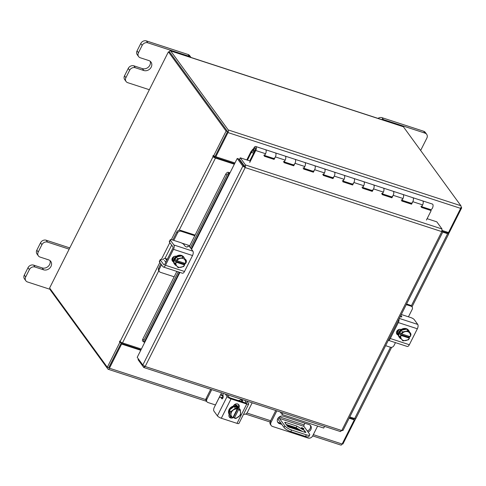 <?xml version="1.0" encoding="UTF-8"?>
<svg xmlns="http://www.w3.org/2000/svg" width="486" height="486" viewBox="0 0 486 486"><rect width="100%" height="100%" fill="white"/><g stroke="black" fill="none" stroke-linecap="round" stroke-linejoin="round"><path stroke-width="0.73" d="M69.164 249.154L47.555 242.113A4.417 3.724 143.9 0 0 41.918 244.683L38.212 252.058A4.417 3.724 143.9 0 0 38.37 255.873A4.417 3.724 143.9 0 0 40.034 257.058L48.576 259.84A5.808 4.896 -36.1 0 1 50.769 261.407A5.808 4.896 -36.1 0 1 50.119 267.713A5.808 4.896 -36.1 0 1 43.564 269.809L35.022 267.027A4.417 3.724 143.9 0 0 29.391 269.596L25.679 276.971A4.417 3.724 143.9 0 0 25.843 280.78A4.417 3.724 143.9 0 0 27.508 281.971L50.222 289.37M29.391 269.596L28.006 267.695L24.3 275.07L25.679 276.971M41.918 244.683L40.538 242.787L36.827 250.162L38.212 252.058M69.79 247.909L46.17 240.218L47.555 242.113M40.538 242.787A4.417 3.724 -36.1 0 1 46.17 240.218M25.843 280.78L24.464 278.885A4.417 3.724 -36.1 0 1 24.3 275.07M28.006 267.695A4.417 3.724 -36.1 0 1 33.643 265.125L35.022 267.027M49.943 260.557A5.808 4.896 -36.1 0 1 48.254 266.322A5.808 4.896 -36.1 0 1 42.185 267.908L33.643 265.125M38.37 255.873L36.991 253.971A4.417 3.724 -36.1 0 1 36.827 250.162M303.106 429.071A1.452 0.407 -153.3 0 1 301.344 427.789A1.452 0.407 -153.3 0 1 302.183 427.814A1.452 0.407 -153.3 0 1 303.938 429.095A1.452 0.407 -153.3 0 1 303.106 429.071M305.542 436.416L306.344 434.824A5.808 1.628 26.7 0 0 309.697 434.909L308.896 436.501A5.808 1.628 -153.3 0 1 305.542 436.416L290.816 431.617A5.808 1.628 -153.3 0 1 284.073 427.498L278.6 419.977A3.019 1.385 -72 0 1 278.375 417.778M304.904 423.233L304.078 424.879A1.16 0.535 -72 0 0 303.944 426.38L279.401 418.385L284.875 425.9A5.808 1.628 26.7 0 0 291.618 430.025L290.816 431.617M279.401 418.385A1.16 0.535 108 0 1 279.535 416.885L304.078 424.879M306.344 434.824L291.618 430.025M303.944 426.38L309.418 433.901A5.808 1.628 26.7 0 1 309.697 434.909M302.541 431.538L296.162 427.71L286.151 424.448M305.609 432.455L304.862 430.851L296.964 426.113L285.598 422.413L285.221 423.166M305.779 432.115A1.44 0.401 -153.3 0 1 305.852 432.364A1.44 0.401 -153.3 0 1 305.02 432.34L289.036 427.133A1.44 0.401 -153.3 0 1 287.366 426.113L284.839 422.644A1.44 0.401 -153.3 0 1 284.766 422.389A1.44 0.401 -153.3 0 1 285.598 422.413M296.162 427.71L296.964 426.113M304.242 432.09L304.862 430.851M270.307 421.35L271.042 422.358A3.627 3.056 143.9 0 0 271.176 425.493L270.441 424.485A3.627 3.056 -36.1 0 1 270.307 421.35L275.769 410.5M271.042 422.358L276.838 410.846M280.252 411.964L282.093 414.485L282.919 412.833M271.176 425.493A3.627 3.056 143.9 0 0 272.543 426.465L308.039 438.032A3.627 3.056 143.9 0 0 312.668 435.924L317.625 426.058M324.545 426.392L323.712 428.045L282.093 414.485M277.579 421.951A4.356 3.675 143.9 0 0 278.806 422.656L281.09 423.403M286.728 425.238L298.368 429.029M307.298 430.985A4.356 3.675 143.9 0 0 310.299 425.299M308.033 431.993A4.356 3.675 143.9 0 0 310.718 425.766A4.356 3.675 143.9 0 0 309.078 424.594L283.302 416.192A4.356 3.675 143.9 0 0 278.381 417.766A4.356 3.675 143.9 0 0 277.895 422.498A4.356 3.675 143.9 0 0 279.541 423.664L281.825 424.412M287.493 426.258L301.174 430.718M241.348 399.285L239.47 400.531A4.301 1.203 26.7 0 0 238.316 400.555M223.062 395.622A4.301 1.203 26.7 0 0 221.015 394.517L221.81 395.61A2.09 0.583 -153.3 0 1 222.892 396.479L222.272 397.712M223.147 396.825L222.892 396.479M215.474 404.966A2.09 0.583 26.7 0 0 215.45 404.96L221.063 393.8L221.148 395.051L221.81 395.61M211.732 389.638L206.836 399.37A2.788 2.351 143.9 0 0 206.939 401.776A2.788 2.351 143.9 0 0 207.99 402.53L215.45 404.96M206.939 401.776L206.24 400.816A2.788 2.351 -36.1 0 1 206.137 398.411L206.836 399.37M210.717 389.304L206.137 398.411M243.626 414.139L243.723 414.169A2.788 2.351 143.9 0 0 247.283 412.547L252.179 402.815M240.947 401.412L242.362 399.613M221.549 392.834L221.063 393.8M236.822 403.823L238.334 404.316M229.714 415.087A5.808 4.896 -36.1 0 1 229.696 415.062L229.325 414.558A5.808 4.896 -36.1 0 1 229.975 408.252A5.808 4.896 -36.1 0 1 236.53 406.156A5.808 4.896 -36.1 0 1 238.717 407.718L238.966 408.058A5.808 4.896 -36.1 0 0 236.895 406.661A5.808 4.896 -36.1 0 0 234.203 406.509M229.696 415.062A5.808 4.896 -36.1 0 1 229.435 410.129M229.526 409.953A5.808 4.896 -36.1 0 1 234.003 406.551M234.653 404.504A5.808 4.896 -36.1 0 1 235.461 404.692A5.808 4.896 -36.1 0 1 237.654 406.253L238.019 406.758A5.808 4.896 -36.1 0 1 238.152 406.958M234.124 404.947A5.808 4.896 -36.1 0 1 235.832 405.196A5.808 4.896 -36.1 0 1 238.019 406.758M229.435 410.026L229.72 415.19L230.972 416.915L230.686 411.751L229.435 410.026L234.1 406.478A5.868 4.951 143.9 0 0 234.1 406.478L235.358 408.197L234.1 406.478L239.057 408.088A5.868 4.951 143.9 0 0 239.057 408.088L240.315 409.813L239.057 408.088M238.201 417.11A5.091 4.289 -36.1 0 1 234.361 418.1L235.929 418.531A5.868 4.951 143.9 0 0 235.935 418.531L240.6 414.977L240.315 409.813L238.699 409.425L237.97 408.422L233.59 417.14L233.195 417.012M234.319 418.142L233.59 417.14M230.686 411.751L235.352 408.197L237.229 408.945L232.885 417.62L230.978 416.915A5.868 4.951 -36.1 0 1 230.972 416.915M237.229 408.945L236.5 407.942L237.97 408.422M240.613 412.827A5.091 4.289 -36.1 0 1 238.62 416.788M232.885 417.62A5.091 4.289 -36.1 0 1 230.984 414.758M234.361 418.1L238.699 409.425M230.959 414.291A5.091 4.289 -36.1 0 1 232.952 410.33M233.371 410.008A5.091 4.289 -36.1 0 1 237.211 409.018M238.687 409.498A5.091 4.289 -36.1 0 1 240.588 412.359M231.372 417.085A3.262 2.752 -36.1 0 1 229.896 416.994A3.262 2.752 -36.1 0 1 229.076 416.551M233.711 417.31A3.262 2.752 -36.1 0 1 230.595 417.954A3.262 2.752 -36.1 0 1 229.362 417.073A3.262 2.752 -36.1 0 1 229.192 414.364M220.838 397.396A2.904 1.33 -72 0 0 220.486 397.129L222.351 397.736A2.904 1.33 108 0 1 222.703 398.004L220.838 397.396L221.798 398.72A1.397 0.638 108 0 0 221.968 398.854A1.397 0.638 108 0 0 222.782 398.253A1.397 0.638 108 0 0 223.141 396.795L222.989 394.62A1.397 0.638 108 0 1 223.238 393.387M246.511 403.161L244.865 400.434M242.775 399.753A1.397 0.638 -72 0 0 242.52 400.986L242.593 401.946M227.193 394.675L228.985 397.129A1.16 0.328 -153.3 0 0 230.334 397.955L246.038 403.07A1.16 0.328 -153.3 0 0 246.712 403.088A1.16 0.328 -153.3 0 0 246.651 402.888M246.736 404.03A3.372 0.942 26.7 0 0 248.68 404.079L238.96 423.409A3.372 0.942 -153.3 0 1 237.016 423.361L246.736 404.03L231.032 398.915L221.306 418.246A3.372 0.942 -153.3 0 1 217.394 415.852L213.937 411.107A2.904 1.33 -72 0 1 214.277 407.359L218.664 398.629A2.904 1.33 -72 0 1 220.486 397.129M248.68 404.079A3.372 0.942 26.7 0 0 248.516 403.495L246.73 401.041M217.394 415.852L227.12 396.521L225.328 394.067M227.12 396.521A3.372 0.942 26.7 0 0 231.032 398.915M233.335 406.12L233.462 405.865A3.262 2.752 -36.1 0 1 236.099 403.878A3.262 2.752 -36.1 0 1 238.863 404.844A3.262 2.752 -36.1 0 1 238.978 407.663L238.857 407.906M237.016 423.361L221.306 418.246M238.45 404.407A3.262 2.752 -36.1 0 1 238.28 406.703L238.11 407.049M385.623 345.68L390.398 347.241A2.788 2.351 143.9 0 0 393.958 345.613L395.458 342.63M408.44 316.817L412.201 309.345A2.788 2.351 143.9 0 0 412.098 306.933A2.788 2.351 143.9 0 0 411.047 306.186L406.266 304.625M411.047 306.186L410.348 305.226L406.582 303.999M410.348 305.226A2.788 2.351 -36.1 0 1 411.399 305.973L412.098 306.933M401.485 339.064A5.808 4.896 -36.1 0 1 399.498 337.576L399.134 337.071A5.808 4.896 -36.1 0 1 398.921 332.053A5.808 4.896 -36.1 0 1 403.611 328.524A5.808 4.896 -36.1 0 1 408.526 330.231L408.89 330.735A5.808 4.896 -36.1 0 1 409.692 332.959M399.498 337.576A5.808 4.896 -36.1 0 1 398.696 335.358M398.69 335.17A5.808 4.896 -36.1 0 1 399.285 332.558A5.808 4.896 -36.1 0 1 401.114 330.346M401.284 330.219A5.808 4.896 -36.1 0 1 406.618 329.144M406.788 329.204A5.808 4.896 -36.1 0 1 408.89 330.735M397.372 334.076A5.808 4.896 -36.1 0 1 397.858 330.589A5.808 4.896 -36.1 0 1 398.386 329.721M397.663 334.168A5.808 4.896 -36.1 0 1 398.222 331.094A5.808 4.896 -36.1 0 1 399.516 329.344M398.635 335.273L399.893 336.992L400.907 335.407L400.178 334.404L400.932 332.91L401.661 333.912L402.42 331.968L401.163 330.243L398.635 335.273L399.893 336.998L402.918 340.911L408.477 339.793A5.868 4.951 -36.1 0 1 408.477 339.793L409.455 338.201A5.091 4.289 -36.1 0 1 406.089 340.498M401.169 330.237A5.868 4.951 143.9 0 0 401.163 330.243L402.426 331.962L407.979 330.845L411.01 334.757L406.727 329.125L401.169 330.237M406.727 329.125L407.979 330.845M411.01 334.763A5.868 4.951 143.9 0 0 411.01 334.757L410.202 336.707L401.661 333.912M409.188 336.373L408.769 337.199L409.498 338.201M409.777 333.177A5.091 4.289 -36.1 0 1 410.202 336.707M405.597 331.549A5.091 4.289 -36.1 0 1 409.504 332.819M400.907 335.407L409.455 338.201M408.769 337.199L400.178 334.404M405.591 340.601A5.091 4.289 -36.1 0 1 401.685 339.325M401.412 338.973A5.091 4.289 -36.1 0 1 400.98 335.443M401.734 333.949A5.091 4.289 -36.1 0 1 405.093 331.652M409.996 336.64A3.262 2.752 -36.1 0 1 408.951 337.448M400.859 315.384L401.752 316.611A1.397 0.389 -153.3 0 1 401.819 316.854A1.397 0.389 -153.3 0 1 401.017 316.829A1.397 0.389 -153.3 0 1 400.288 316.52M401.254 314.594L401.26 314.594A2.904 0.814 26.7 0 1 402.323 314.825L410.919 317.625A2.904 0.814 26.7 0 1 414.297 319.685L417.747 324.429A3.372 1.543 108 0 1 417.359 328.779L398.313 322.576L390.294 338.523L409.34 344.726A3.372 1.543 108 0 1 407.232 346.463L388.326 340.303M398.313 322.576A3.372 1.543 -72 0 0 399.012 319.059M388.332 340.291A3.372 1.543 -72 0 0 390.294 338.523M409.601 332.309A3.262 2.752 -36.1 0 1 410.427 333.019A3.262 2.752 -36.1 0 1 410.883 334.581M398.362 335.127L398.113 335.048A3.262 2.752 -36.1 0 1 396.88 334.168A3.262 2.752 -36.1 0 1 397.244 330.626A3.262 2.752 -36.1 0 1 400.926 329.447L401.175 329.526M417.359 328.779L409.34 344.726M410.014 332.582A3.262 2.752 -36.1 0 1 410.184 333.621M398.32 334.386L397.414 334.089A3.262 2.752 -36.1 0 1 396.594 333.645M194.795 235.734L181.108 231.275A2.788 2.351 143.9 0 0 177.548 232.897L176.849 231.937L173.04 239.513A4.301 1.974 -72 0 0 172.797 240.048M177.548 232.897L173.794 240.37M176.849 231.937A2.788 2.351 -36.1 0 1 180.409 230.315L181.108 231.275M195.111 235.103L180.409 230.315M161.528 264.755L159.305 269.171A2.788 2.351 143.9 0 0 159.408 271.577A2.788 2.351 143.9 0 0 160.459 272.33L174.146 276.789M167.263 259.348L165.635 258.819L166.753 260.362M165.635 258.819A4.301 1.974 -72 0 0 165.112 258.418A4.301 1.974 -72 0 0 162.853 259.882M160.83 263.795L158.612 268.211L159.305 269.171M164.426 260.514A2.09 0.96 108 0 1 164.681 260.709L165.805 262.252M159.408 271.577L158.709 270.617A2.788 2.351 -36.1 0 1 158.612 268.211M189.783 245.697L184.735 244.051L183.58 244.258M176.649 265.818A5.808 4.896 -36.1 0 1 174.668 264.329L174.298 263.825A5.808 4.896 -36.1 0 1 174.085 258.807A5.808 4.896 -36.1 0 1 178.781 255.278A5.808 4.896 -36.1 0 1 183.69 256.985L184.06 257.489A5.808 4.896 -36.1 0 1 184.862 259.712M173.854 261.924A5.808 4.896 -36.1 0 1 174.456 259.311A5.808 4.896 -36.1 0 1 176.284 257.1M176.448 256.973A5.808 4.896 -36.1 0 1 181.782 255.897M181.958 255.958A5.808 4.896 -36.1 0 1 184.06 257.489M174.668 264.329A5.808 4.896 -36.1 0 1 173.867 262.112M172.53 260.788A5.808 4.896 -36.1 0 1 173.022 257.343A5.808 4.896 -36.1 0 1 173.144 257.106M172.828 260.921A5.808 4.896 -36.1 0 1 173.393 257.847A5.808 4.896 -36.1 0 1 174.419 256.365M173.806 262.021A5.868 4.951 143.9 0 0 173.806 262.027L175.057 263.746L173.806 262.027L176.333 256.997A5.868 4.951 143.9 0 0 176.333 256.997L177.59 258.716L183.149 257.598L181.898 255.879L176.339 256.991L177.584 258.722A5.868 4.951 -36.1 0 1 177.59 258.716M183.149 257.598L181.898 255.879M176.576 265.727A5.091 4.289 -36.1 0 1 176.151 262.197L175.057 263.746A5.868 4.951 143.9 0 0 175.057 263.752L178.089 267.665L183.641 266.547A5.868 4.951 -36.1 0 1 183.641 266.547L184.668 264.955L183.939 263.953L175.349 261.158L176.096 259.664L176.831 260.666L177.584 258.722M176.078 262.161L175.349 261.158M186.174 261.511A5.868 4.951 143.9 0 1 186.174 261.517L185.373 263.461L176.898 260.703A5.091 4.289 -36.1 0 1 180.263 258.4M184.352 263.126L183.939 263.953M180.756 267.355A5.091 4.289 -36.1 0 1 176.849 266.079M176.151 262.197L184.668 264.955M180.762 258.303A5.091 4.289 -36.1 0 1 184.668 259.573M184.941 259.925A5.091 4.289 -36.1 0 1 185.373 263.461M184.619 264.955A5.091 4.289 -36.1 0 1 181.26 267.251M173.526 261.881A3.262 2.752 -36.1 0 1 172.402 261.037A3.262 2.752 -36.1 0 1 172.281 258.218A3.262 2.752 -36.1 0 1 176.345 256.286M169.462 242.125A2.904 0.814 -153.3 0 1 169.322 241.621L170.276 239.726A2.904 0.814 26.7 0 1 171.953 239.774L180.549 242.575A2.904 0.814 26.7 0 1 183.927 244.634L184.887 245.959A1.397 0.389 -153.3 0 0 186.187 246.827A1.397 0.389 -153.3 0 0 187.31 246.979L187.711 246.335A1.397 0.389 -153.3 0 1 188.507 246.366A1.397 0.389 -153.3 0 1 190.129 247.356L192.918 251.183A3.372 1.543 108 0 1 192.529 255.533L173.484 249.33A3.372 1.543 -72 0 0 173.873 244.98L170.416 240.236L169.462 242.125L172.919 246.87A1.16 0.535 108 0 1 172.785 248.37L164.766 264.317A1.16 0.535 108 0 1 164.037 264.913A1.16 0.535 108 0 1 163.897 264.809L160.441 260.065L159.493 261.954L162.944 266.699A3.372 1.543 -72 0 0 163.357 267.014A3.372 1.543 -72 0 0 165.465 265.277L173.484 249.33M161.978 259.603A2.904 0.814 26.7 0 0 160.301 259.56A2.904 0.814 26.7 0 0 160.441 260.065M165.465 265.277L184.51 271.48L192.529 255.533M184.51 271.48A3.372 1.543 108 0 1 182.402 273.217L163.357 267.014M184.759 259.026A3.262 2.752 -36.1 0 1 185.944 259.889A3.262 2.752 -36.1 0 1 184.273 264.42M170.276 239.726A2.904 0.814 26.7 0 0 170.416 240.236M159.493 261.954A2.904 0.814 -153.3 0 1 159.353 261.45L160.301 259.56M173.484 261.14L172.931 260.958A3.262 2.752 -36.1 0 1 172.111 260.514M185.537 259.451A3.262 2.752 -36.1 0 1 185.67 260.818M138.413 358.972L138.067 359.664L143.668 367.355L145.174 366.487L142.817 365.016L137.216 357.325L179.917 272.409M342.843 430.183L340.206 431.386M144.293 366.116L143.911 367.544L340.461 431.574M427.109 218.682L436.811 221.841L442.005 228.985L441.792 231.622L442.861 231.324L442.029 231.05M342.94 430.541L442.965 231.67L442.187 230.394M245.211 167.579L145.174 366.487L341.755 430.529L441.792 231.622L245.211 167.579L242.83 166.157L244.665 166.826L245.211 167.579L245.466 164.954L244.719 166.443L239.519 159.305L240.272 157.816L250.405 161.115M244.665 166.826L244.719 166.443M442.005 228.985L245.466 164.954L240.272 157.816M142.817 365.016L242.83 166.157L237.229 158.46L229.714 173.411L229.246 173.168A2.327 1.166 126.4 0 0 226.938 175.118L225.729 174.225A2.327 1.166 -53.6 0 1 228.037 172.281L229.277 173.174M244.3 166.631L238.699 158.94L237.229 158.46M229.951 172.937A2.035 0.571 26.7 0 0 228.062 172.281M143.917 342.016L142.708 341.123A2.327 1.166 -53.6 0 1 142.75 339.204L143.959 340.097A2.327 1.166 126.4 0 0 143.917 342.016A2.327 1.166 126.4 0 0 144.269 342.138L144.731 342.375M142.75 339.204L176.849 271.413M189.279 246.7L225.729 174.225M143.959 340.097L178.271 271.874M190.409 247.739L226.938 175.118M140.752 350.291L121.615 344.058L109.459 368.224A2.035 0.936 -72 0 1 108.184 369.281L206.629 401.351M312.68 435.899L340.856 445.079A2.035 0.936 108 0 0 342.132 444.028L354.282 419.861L349.155 418.191M141.001 349.798L121.063 343.304L108.718 367.629M354.282 419.861L353.735 419.108L349.404 417.693M121.615 344.058L121.063 343.304M442.266 230.504L448.499 232.539L460.649 208.373A2.035 0.936 108 0 0 460.886 205.736L403.38 126.761A2.035 0.936 108 0 0 403.131 126.573L170.465 50.775A2.035 0.936 -72 0 0 169.189 51.826L169.067 52.063M170.465 50.775A2.035 0.936 -72 0 1 170.714 50.963L228.213 129.938A2.035 0.936 -72 0 1 227.983 132.569L215.827 156.735L234.963 162.968M242.508 164.171A0.431 0.364 143.9 0 0 242.192 163.739M227.43 131.815L215.28 155.982L215.827 156.735M108.184 369.281A2.035 0.936 -72 0 1 107.935 369.087L50.429 290.112A2.035 0.936 -72 0 1 50.24 288.878M169.924 52.421L227.466 131.427M213.561 156.006L226.099 131.08L227.563 131.554L215.025 156.486L213.135 155.459L213.087 156.62A2.035 0.571 26.7 0 0 215.456 158.065L234.337 164.213M214.296 156.243L214.909 157.312L234.586 163.721M141.377 349.045L122.496 342.897A2.035 0.571 -153.3 0 1 120.127 341.451L119.799 341.032L119.477 341.816L119.848 342.326L121.318 342.806L120.899 342.12M226.099 131.08L168.399 51.844L49.615 288.016L107.315 367.252L108.779 367.732L121.318 342.806M107.315 367.252L119.848 342.326M227.563 131.554L169.869 52.318L168.399 51.844M391.661 347.314L355.831 418.561A2.035 0.571 -153.3 0 1 354.652 418.531L349.78 416.939M442.74 232.108L447.618 233.699A2.035 0.571 26.7 0 0 448.791 233.73A2.035 0.571 26.7 0 0 448.693 233.371L448.432 232.521M442.977 231.615L447.193 232.97M447.697 232.284L449.161 232.764L461.7 207.832L460.953 207.589M353.711 418.221L355.454 419.084L342.916 444.01L342.247 443.791M353.984 418.604L353.735 419.108M446.968 232.035L447.229 232.897M355.454 419.084L355.145 418.659M461.074 206.975L461.7 207.832M189.412 56.382L188.027 54.481A4.417 3.724 -36.1 0 1 189.692 55.671L190.998 57.463A4.417 3.724 143.9 0 0 189.412 56.382L147.787 42.817A4.417 3.724 143.9 0 0 142.155 45.392L138.443 52.767A4.417 3.724 143.9 0 0 138.607 56.576A4.417 3.724 143.9 0 0 140.272 57.767L148.813 60.55A5.808 4.896 -36.1 0 1 151 62.111A5.808 4.896 -36.1 0 1 150.35 68.417A5.808 4.896 -36.1 0 1 143.801 70.513L135.26 67.73A4.417 3.724 143.9 0 0 129.622 70.3L125.917 77.675A4.417 3.724 143.9 0 0 126.074 81.49A4.417 3.724 143.9 0 0 127.739 82.681L149.348 89.716M129.622 70.3L128.243 68.404L124.531 75.78L125.917 77.675M142.155 45.392L140.77 43.491L137.064 50.866L138.443 52.767M188.027 54.481L146.407 40.921L147.787 42.817M140.77 43.491A4.417 3.724 -36.1 0 1 146.407 40.921M126.074 81.49L124.695 79.595A4.417 3.724 -36.1 0 1 124.531 75.78M128.243 68.404A4.417 3.724 -36.1 0 1 133.875 65.835L135.26 67.73M150.174 61.26A5.808 4.896 -36.1 0 1 148.491 67.025A5.808 4.896 -36.1 0 1 142.416 68.617L133.875 65.835M138.607 56.576L137.222 54.681A4.417 3.724 -36.1 0 1 137.064 50.866M420.639 150.466L426.842 138.139A4.417 3.724 143.9 0 0 426.678 134.324A4.417 3.724 143.9 0 0 425.013 133.134L383.393 119.574A4.417 3.724 143.9 0 0 381.316 119.465M425.013 133.134L423.634 131.238L382.008 117.679L383.393 119.574M378.011 118.39A4.417 3.724 -36.1 0 1 382.008 117.679M423.634 131.238A4.417 3.724 -36.1 0 1 425.299 132.423L426.678 134.324M264.505 155.799L273.654 158.782L274.116 159.408L275.368 156.917A2.904 1.33 -72 0 0 275.702 153.169A2.904 1.33 -72 0 0 275.349 152.896A2.904 1.33 108 0 1 275.939 153.746A2.904 1.33 108 0 1 275.349 156.954A2.904 1.33 108 0 1 273.545 158.418A2.904 1.33 -72 0 0 273.788 158.448L273.818 158.454M263.728 155.222A2.904 1.33 -72 0 0 265.532 153.758A2.904 1.33 -72 0 0 266.121 150.551A2.904 1.33 -72 0 0 265.532 149.7A2.904 1.33 108 0 1 265.885 149.967A2.904 1.33 108 0 1 265.55 153.722L264.299 156.213L274.116 159.408M295.573 160.143A2.904 1.33 108 0 1 294.984 163.351A2.904 1.33 108 0 1 293.18 164.815A2.904 1.33 -72 0 0 293.423 164.845L293.744 165.805L295.002 163.314A2.904 1.33 -72 0 0 295.336 159.56A2.904 1.33 -72 0 0 294.984 159.293A2.904 1.33 108 0 1 295.573 160.143M283.362 161.619A2.904 1.33 -72 0 0 285.167 160.155A2.904 1.33 -72 0 0 285.756 156.948A2.904 1.33 -72 0 0 285.167 156.091A2.904 1.33 108 0 1 285.519 156.364A2.904 1.33 108 0 1 285.185 160.119L283.927 162.61L293.744 165.805M303.774 168.593L312.923 171.57L313.379 172.202L314.636 169.711A2.904 1.33 -72 0 0 314.971 165.957A2.904 1.33 -72 0 0 314.612 165.69A2.904 1.33 108 0 1 315.207 166.54A2.904 1.33 108 0 1 314.618 169.748A2.904 1.33 108 0 1 312.814 171.212A2.904 1.33 -72 0 0 313.057 171.242L313.081 171.248M302.997 168.016A2.904 1.33 -72 0 0 304.801 166.546A2.904 1.33 -72 0 0 305.39 163.345A2.904 1.33 -72 0 0 304.795 162.488A2.904 1.33 108 0 1 305.153 162.761A2.904 1.33 108 0 1 304.819 166.516L303.562 169.007L313.379 172.202M334.842 172.937A2.904 1.33 108 0 1 334.247 176.145A2.904 1.33 108 0 1 332.448 177.609A2.904 1.33 -72 0 0 332.691 177.639L333.013 178.599L334.265 176.108A2.904 1.33 -72 0 0 334.599 172.354A2.904 1.33 -72 0 0 334.247 172.087A2.904 1.33 108 0 1 334.842 172.937M322.631 174.407A2.904 1.33 -72 0 0 324.429 172.943A2.904 1.33 -72 0 0 325.025 169.742A2.904 1.33 -72 0 0 324.429 168.885A2.904 1.33 108 0 1 324.782 169.158A2.904 1.33 108 0 1 324.448 172.913L323.196 175.403L333.013 178.599M354.476 179.334A2.904 1.33 108 0 1 353.881 182.542A2.904 1.33 108 0 1 352.083 184.006A2.904 1.33 -72 0 0 352.326 184.036L352.648 184.996L353.899 182.505A2.904 1.33 -72 0 0 354.233 178.751A2.904 1.33 -72 0 0 353.881 178.484A2.904 1.33 108 0 1 354.476 179.334M342.266 180.804A2.904 1.33 -72 0 0 344.064 179.34A2.904 1.33 -72 0 0 344.659 176.132A2.904 1.33 -72 0 0 344.064 175.282A2.904 1.33 108 0 1 344.416 175.555A2.904 1.33 108 0 1 344.082 179.304L342.83 181.794L352.648 184.996M362.671 187.778L371.82 190.761L372.282 191.393L373.534 188.902A2.904 1.33 -72 0 0 373.868 185.148A2.904 1.33 -72 0 0 373.515 184.874A2.904 1.33 108 0 1 374.105 185.731A2.904 1.33 108 0 1 373.515 188.939A2.904 1.33 108 0 1 371.717 190.403A2.904 1.33 -72 0 0 371.96 190.427L371.984 190.439M361.9 187.201A2.904 1.33 -72 0 0 363.698 185.737A2.904 1.33 -72 0 0 364.287 182.529A2.904 1.33 -72 0 0 363.698 181.679A2.904 1.33 108 0 1 364.05 181.952A2.904 1.33 108 0 1 363.716 185.701L362.465 188.191L372.282 191.393M393.739 192.128A2.904 1.33 108 0 1 393.15 195.329A2.904 1.33 108 0 1 391.352 196.8A2.904 1.33 -72 0 0 391.595 196.824L391.916 197.79L393.168 195.299A2.904 1.33 -72 0 0 393.502 191.545A2.904 1.33 -72 0 0 393.15 191.271A2.904 1.33 108 0 1 393.739 192.128M381.534 193.598A2.904 1.33 -72 0 0 383.333 192.134A2.904 1.33 -72 0 0 383.922 188.926A2.904 1.33 -72 0 0 383.333 188.076A2.904 1.33 108 0 1 383.685 188.343A2.904 1.33 108 0 1 383.351 192.098L382.099 194.588L391.916 197.79M401.94 200.572L411.089 203.555L411.551 204.187L412.802 201.696A2.904 1.33 -72 0 0 413.136 197.942A2.904 1.33 -72 0 0 412.784 197.668A2.904 1.33 108 0 1 413.373 198.525A2.904 1.33 108 0 1 412.784 201.726A2.904 1.33 108 0 1 410.986 203.191A2.904 1.33 -72 0 0 411.229 203.221L411.253 203.233M401.169 199.995A2.904 1.33 -72 0 0 402.967 198.531A2.904 1.33 -72 0 0 403.556 195.323A2.904 1.33 -72 0 0 402.967 194.473A2.904 1.33 108 0 1 403.319 194.74A2.904 1.33 108 0 1 402.985 198.495L401.734 200.985L411.551 204.187M421.714 206.69L430.614 209.588A2.904 1.33 -72 0 0 432.418 208.123A2.904 1.33 -72 0 0 433.008 204.916A2.904 1.33 -72 0 0 432.418 204.065L422.601 200.87A2.904 1.33 108 0 1 422.954 201.137A2.904 1.33 108 0 1 422.62 204.892L421.368 207.382L431.185 210.578L426.422 220.049M420.797 206.392A2.904 1.33 -72 0 0 422.601 204.928A2.904 1.33 -72 0 0 423.191 201.72A2.904 1.33 -72 0 0 422.601 200.87L255.715 146.499A2.904 1.33 -72 0 0 253.704 148.412A2.904 1.33 -72 0 0 253.558 151.754A2.904 1.33 -72 0 0 253.917 152.021A2.904 1.33 -72 0 0 254.16 152.051L254.488 150.654L254.834 150.769M253.273 150.204L251.341 152.428L247.453 160.155M253.419 149.305L252.89 149.135L251.171 151.328A1.756 0.802 -72 0 0 250.879 151.796L246.785 159.937M252.89 149.135L253.103 150.15M244.61 166.291L243.419 165.422M249.737 160.896L255.272 149.895A1.452 0.668 -72 0 0 255.442 148.017A1.452 0.668 -72 0 0 255.265 147.878A1.452 0.668 -72 0 0 254.263 148.838A1.452 0.668 -72 0 0 254.19 150.508A1.452 0.668 -72 0 0 254.366 150.642A1.452 0.668 -72 0 0 254.488 150.654M249.719 162.482L255.733 150.52A2.904 1.33 -72 0 0 256.067 146.772A2.904 1.33 -72 0 0 255.715 146.499M421.575 206.969L430.724 209.952L431.185 210.578M273.654 158.782L273.825 158.448M284.14 162.196L293.289 165.173M312.923 171.57L313.087 171.236M323.403 174.99L332.558 177.967M343.037 181.381L352.186 184.364M371.82 190.761L371.99 190.427M382.306 194.175L391.455 197.158M411.089 203.555L411.259 203.221M410.627 202.923A2.904 1.33 -72 0 0 410.986 203.191L402.08 200.293M390.999 196.526A2.904 1.33 -72 0 0 391.352 196.8L382.446 193.896M371.365 190.129A2.904 1.33 -72 0 0 371.717 190.403L362.811 187.499M351.73 183.732A2.904 1.33 -72 0 0 352.083 184.006L343.177 181.102M332.096 177.335A2.904 1.33 -72 0 0 332.448 177.609L323.548 174.705M312.462 170.938A2.904 1.33 -72 0 0 312.814 171.212L303.914 168.314M292.827 164.547A2.904 1.33 -72 0 0 293.18 164.815L284.28 161.917M273.193 158.15A2.904 1.33 -72 0 0 273.545 158.418L264.645 155.52M43.564 269.809L42.185 267.908M284.073 427.498L284.875 425.9M278.806 422.656L279.541 423.664M239.853 401.059L239.47 400.531M241.178 399.62L241.876 400.579L241.384 401.558M221.798 398.72L222.181 398.848M238.978 407.663L238.28 406.703M401.582 316.945L401.752 316.611M399.328 318.427L417.747 324.429M398.113 335.048L397.414 334.089M181.837 243.109L184.735 244.051M163.897 264.809L164.219 264.913M173.873 244.98L192.918 251.183M173.514 261.754L172.931 260.958M191.545 249.3L229.714 173.411M229.246 173.168L191.198 248.826M185.652 259.852L185.373 260.405M179.419 272.245L144.269 342.138M243.802 165.951L244.324 166.121M342.132 444.028L313.312 434.636M270.623 420.73L246.979 413.027M205.851 399.626L109.459 368.224M227.983 132.569L460.649 208.373M228.213 129.938L460.886 205.736M170.714 50.963L403.38 126.761M215.456 158.065L179.158 230.236M171.661 245.144L164.997 258.388M158.794 270.732L122.496 342.897M120.127 341.451L159.858 262.458M161.376 259.439L169.833 242.629M171.351 239.61L213.087 156.62M120.947 342.296L119.477 341.816M214.283 156.717L212.813 156.243M354.652 418.531L390.495 347.265M411.32 305.87L447.618 233.699M446.95 232.521L448.42 232.994M143.801 70.513L142.416 68.617M251.171 151.328L251.39 152.349L253.668 153.09M251.341 152.428L253.625 153.169M265.55 153.722L255.733 150.52M285.185 160.119L275.368 156.917M304.819 166.516L295.002 163.314M324.448 172.913L314.636 169.711M344.082 179.304L334.265 176.108M363.716 185.701L353.899 182.505M383.351 192.098L373.534 188.902M402.985 198.495L393.168 195.299M422.62 204.892L412.802 201.696M167.366 259.153L165.112 258.418M245.637 414.06L270.052 422.012M412.025 306.836L448.791 233.73"/></g></svg>
